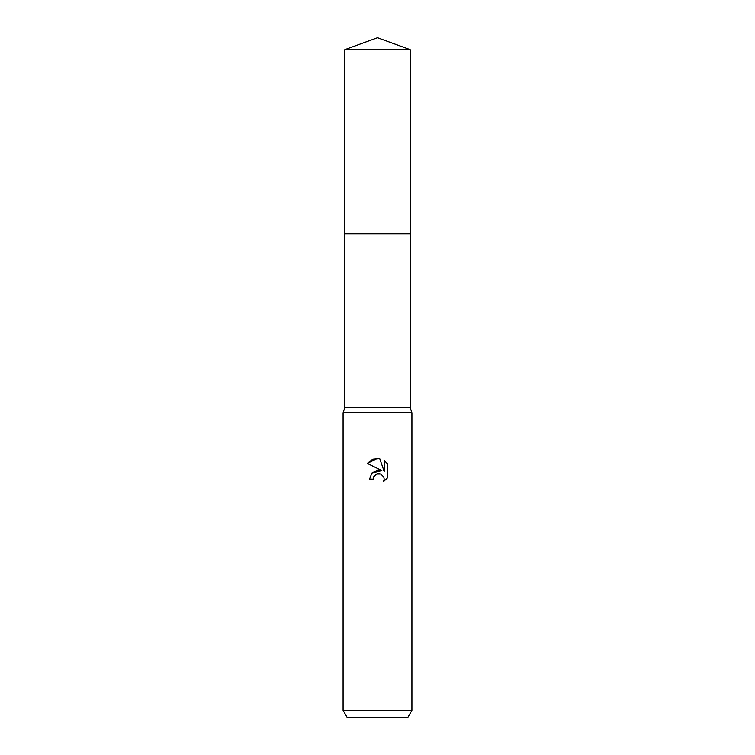 <?xml version="1.0" encoding="UTF-8"?>
<svg xmlns="http://www.w3.org/2000/svg" width="755" height="755" viewBox="0 0 755 755"><rect width="100%" height="100%" fill="white"/><g stroke="black" fill="none" stroke-linecap="round" stroke-linejoin="round"><path stroke-width="1.13" d="M344.818 49.651L410.182 49.651L377.5 37.75L344.818 49.651L344.818 407.606L410.182 407.606L411.909 412.768L411.909 710.37L343.091 710.37L347.064 717.25L407.936 717.25L411.909 710.37M344.818 407.606L343.091 412.768L411.909 412.768M383.615 481.577L384.191 479.114L383.776 477.009L380.803 474.036L378.699 473.621L377.5 473.753L373.782 476.66L373.197 479.151L369.582 479.151L371.828 473.121L377.5 470.11L381.879 470.639L367.279 463.438L377.5 458.398L379.718 458.644L384.182 471.488L384.182 460.484M387.721 464.07L384.172 460.484L387.721 464.07L387.721 477.641L383.606 481.577L387.721 477.632M373.197 479.151L373.574 477.141M379.718 458.644L372.772 459.248L367.279 463.438M381.879 470.639L371.885 473.055M373.782 476.66L376.594 474.036L380.803 474.036L383.776 477.009L384.191 479.114L383.615 481.567M344.818 233.861L410.182 233.861L410.182 407.606M410.182 49.651L410.182 233.861M343.091 412.768L343.091 710.37"/></g></svg>
